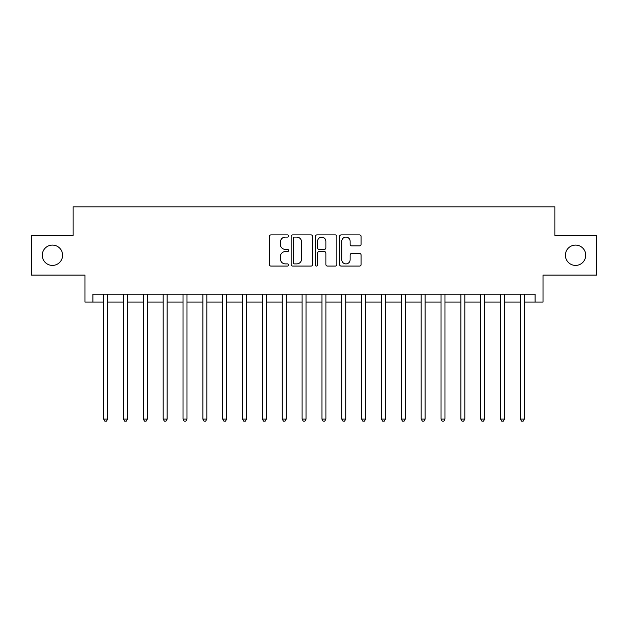 <?xml version="1.0" encoding="UTF-8"?>
<svg xmlns="http://www.w3.org/2000/svg" width="628" height="628" viewBox="0 0 628 628"><rect width="100%" height="100%" fill="white"/><g stroke="black" fill="none" stroke-linecap="round" stroke-linejoin="round"><path stroke-width="0.94" d="M288.597 236.002A1.091 1.091 0 0 0 287.506 234.911L270.951 234.911A1.562 1.562 0 0 0 269.388 236.466L269.388 264.521A1.562 1.562 0 0 0 270.951 266.076L287.506 266.076A1.091 1.091 0 0 0 288.597 264.985A1.091 1.091 0 0 0 287.506 263.893L285.363 263.893A4.985 4.985 0 0 1 280.378 258.909L280.378 256.569A4.985 4.985 0 0 1 285.363 251.585L287.506 251.585A1.091 1.091 0 0 0 288.597 250.494A1.091 1.091 0 0 0 287.506 249.402L285.363 249.402A4.985 4.985 0 0 1 280.378 244.418L280.378 242.078A4.985 4.985 0 0 1 285.363 237.094L287.506 237.094A1.091 1.091 0 0 0 288.597 236.002M565.404 255.258A10.158 10.158 0 0 0 575.562 265.416A10.158 10.158 0 0 0 585.728 255.258A10.158 10.158 0 0 0 575.562 245.093A10.158 10.158 0 0 0 565.404 255.258M42.272 255.258A10.158 10.158 0 0 0 52.438 265.416A10.158 10.158 0 0 0 62.596 255.258A10.158 10.158 0 0 0 52.438 245.093A10.158 10.158 0 0 0 42.272 255.258M359.546 245.893A1.562 1.562 0 0 0 361.1 244.339L361.1 236.466A1.562 1.562 0 0 0 359.546 234.911L341.153 234.911A1.562 1.562 0 0 0 339.599 236.466L339.599 264.521A1.562 1.562 0 0 0 341.153 266.076L359.546 266.076A1.562 1.562 0 0 0 361.1 264.521L361.1 255.015A1.562 1.562 0 0 0 359.546 253.453L351.672 253.453A1.562 1.562 0 0 0 350.118 255.015L350.118 259.725A4.168 4.168 0 0 1 345.95 263.893A4.168 4.168 0 0 1 341.781 259.725L341.781 241.262A4.168 4.168 0 0 1 345.95 237.094A4.168 4.168 0 0 1 350.118 241.262L350.118 244.339A1.562 1.562 0 0 0 351.672 245.893L359.546 245.893M92.92 302.092L92.92 294.155L535.08 294.155L535.08 302.092L543.016 302.092L543.016 275.103L596.6 275.103L596.6 235.414L554.924 235.414L554.924 206.832L73.076 206.832L73.076 235.414L31.4 235.414L31.4 275.103L84.984 275.103L84.984 302.092L103.636 302.092M312.634 236.466A1.562 1.562 0 0 0 311.08 234.911L292.687 234.911A1.562 1.562 0 0 0 291.133 236.466L291.133 264.521A1.562 1.562 0 0 0 292.687 266.076L311.08 266.076A1.562 1.562 0 0 0 312.634 264.521L312.634 236.466M316.92 234.911L335.313 234.911A1.562 1.562 0 0 1 336.867 236.466L336.867 264.521A1.562 1.562 0 0 1 335.313 266.076L327.439 266.076A1.562 1.562 0 0 1 325.885 264.521L325.885 253.147A1.562 1.562 0 0 0 324.323 251.585L319.103 251.585A1.562 1.562 0 0 0 317.548 253.147L317.548 264.985A1.091 1.091 0 0 1 316.457 266.076A1.091 1.091 0 0 1 315.366 264.985L315.366 236.466A1.562 1.562 0 0 1 316.92 234.911M107.608 302.092L123.481 302.092M127.453 302.092L143.325 302.092M147.297 302.092L163.178 302.092M167.142 302.092L183.023 302.092M186.987 302.092L202.868 302.092M206.832 302.092L222.712 302.092M226.677 302.092L242.557 302.092M246.521 302.092L262.402 302.092M266.374 302.092L282.247 302.092M286.219 302.092L302.092 302.092M306.064 302.092L321.936 302.092M325.908 302.092L341.781 302.092M345.753 302.092L361.626 302.092M365.598 302.092L381.479 302.092M385.443 302.092L401.323 302.092M405.288 302.092L421.168 302.092M425.132 302.092L441.013 302.092M444.977 302.092L460.858 302.092M464.822 302.092L480.703 302.092M484.675 302.092L500.547 302.092M504.52 302.092L520.392 302.092M524.364 302.092L535.08 302.092M294.406 237.094A1.091 1.091 0 0 0 293.315 238.185L293.315 262.802A1.091 1.091 0 0 0 294.406 263.893L296.659 263.893A4.985 4.985 0 0 0 301.652 258.909L301.652 242.078A4.985 4.985 0 0 0 296.659 237.094L294.406 237.094M325.885 241.34A4.168 4.168 0 0 0 321.717 237.172A4.168 4.168 0 0 0 317.548 241.34L317.548 247.848A1.562 1.562 0 0 0 319.103 249.402L324.323 249.402A1.562 1.562 0 0 0 325.885 247.848L325.885 241.34M107.804 294.155L107.718 294.359A1.586 1.586 90 0 0 107.608 294.948L107.608 419.104L103.636 419.104L103.636 294.948A1.586 1.586 90 0 0 103.526 294.359L103.439 294.155M107.608 419.104L106.415 421.168L104.829 421.168L103.636 419.104M127.649 294.155L127.57 294.359A1.586 1.586 90.1 0 0 127.453 294.948L127.453 419.104L123.481 419.104L123.481 294.948A1.586 1.586 90.1 0 0 123.371 294.359L123.284 294.155M127.453 419.104L126.259 421.168L124.674 421.168L123.481 419.104M147.494 294.155L147.415 294.359A1.586 1.586 90.1 0 0 147.297 294.948L147.297 419.104L143.325 419.104L143.325 294.948A1.586 1.586 90.1 0 0 143.215 294.359L143.129 294.155M147.297 419.104L146.104 421.168L144.518 421.168L143.325 419.104M167.338 294.155L167.26 294.359A1.586 1.586 90.1 0 0 167.142 294.948L167.142 419.104L163.178 419.104L163.178 294.948A1.586 1.586 90.1 0 0 163.06 294.359L162.982 294.155M167.142 419.104L165.949 421.168L164.363 421.168L163.178 419.104M187.183 294.155L187.105 294.359A1.586 1.586 90.1 0 0 186.987 294.948L186.987 419.104L183.023 419.104L183.023 294.948A1.586 1.586 90.1 0 0 182.905 294.359L182.827 294.155M186.987 419.104L185.802 421.168L184.208 421.168L183.023 419.104M207.028 294.155L206.95 294.359A1.586 1.586 90.1 0 0 206.832 294.948L206.832 419.104L202.868 419.104L202.868 294.948A1.586 1.586 90.1 0 0 202.75 294.359L202.671 294.155M206.832 419.104L205.646 421.168L204.053 421.168L202.868 419.104M226.873 294.155L226.794 294.359A1.586 1.586 90.1 0 0 226.677 294.948L226.677 419.104L222.712 419.104L222.712 294.948A1.586 1.586 90.1 0 0 222.595 294.359L222.516 294.155M226.677 419.104L225.491 421.168L223.898 421.168L222.712 419.104M246.718 294.155L246.639 294.359A1.586 1.586 90.1 0 0 246.521 294.948L246.521 419.104L242.557 419.104L242.557 294.948A1.586 1.586 90.1 0 0 242.439 294.359L242.361 294.155M246.521 419.104L245.336 421.168L243.75 421.168L242.557 419.104M266.57 294.155L266.484 294.359A1.586 1.586 90.1 0 0 266.374 294.948L266.374 419.104L262.402 419.104L262.402 294.948A1.586 1.586 90.1 0 0 262.284 294.359L262.206 294.155M266.374 419.104L265.181 421.168L263.595 421.168L262.402 419.104M286.415 294.155L286.329 294.359A1.586 1.586 90.1 0 0 286.219 294.948L286.219 419.104L282.247 419.104L282.247 294.948A1.586 1.586 90.1 0 0 282.129 294.359L282.05 294.155M286.219 419.104L285.026 421.168L283.44 421.168L282.247 419.104M306.26 294.155L306.174 294.359A1.586 1.586 90.1 0 0 306.064 294.948L306.064 419.104L302.092 419.104L302.092 294.948A1.586 1.586 90.1 0 0 301.982 294.359L301.895 294.155M306.064 419.104L304.87 421.168L303.285 421.168L302.092 419.104M326.105 294.155L326.018 294.359A1.586 1.586 90.1 0 0 325.908 294.948L325.908 419.104L321.936 419.104L321.936 294.948A1.586 1.586 90.1 0 0 321.826 294.359L321.74 294.155M325.908 419.104L324.715 421.168L323.13 421.168L321.936 419.104M345.95 294.155L345.871 294.359A1.586 1.586 90.1 0 0 345.753 294.948L345.753 419.104L341.781 419.104L341.781 294.948A1.586 1.586 90.1 0 0 341.671 294.359L341.585 294.155M345.753 419.104L344.56 421.168L342.974 421.168L341.781 419.104M365.794 294.155L365.716 294.359A1.586 1.586 90.1 0 0 365.598 294.948L365.598 419.104L361.626 419.104L361.626 294.948A1.586 1.586 90.1 0 0 361.516 294.359L361.43 294.155M365.598 419.104L364.405 421.168L362.819 421.168L361.626 419.104M385.639 294.155L385.561 294.359A1.586 1.586 90.1 0 0 385.443 294.948L385.443 419.104L381.479 419.104L381.479 294.948A1.586 1.586 90.1 0 0 381.361 294.359L381.282 294.155M385.443 419.104L384.25 421.168L382.664 421.168L381.479 419.104M405.484 294.155L405.405 294.359A1.586 1.586 90.1 0 0 405.288 294.948L405.288 419.104L401.323 419.104L401.323 294.948A1.586 1.586 90.1 0 0 401.206 294.359L401.127 294.155M405.288 419.104L404.102 421.168L402.509 421.168L401.323 419.104M425.329 294.155L425.25 294.359A1.586 1.586 90.1 0 0 425.132 294.948L425.132 419.104L421.168 419.104L421.168 294.948A1.586 1.586 90.1 0 0 421.05 294.359L420.972 294.155M425.132 419.104L423.947 421.168L422.354 421.168L421.168 419.104M445.174 294.155L445.095 294.359A1.586 1.586 90.1 0 0 444.977 294.948L444.977 419.104L441.013 419.104L441.013 294.948A1.586 1.586 90.1 0 0 440.895 294.359L440.817 294.155M444.977 419.104L443.792 421.168L442.198 421.168L441.013 419.104M465.018 294.155L464.94 294.359A1.586 1.586 90.1 0 0 464.822 294.948L464.822 419.104L460.858 419.104L460.858 294.948A1.586 1.586 90.1 0 0 460.74 294.359L460.662 294.155M464.822 419.104L463.637 421.168L462.051 421.168L460.858 419.104M484.871 294.155L484.785 294.359A1.586 1.586 90.1 0 0 484.675 294.948L484.675 419.104L480.703 419.104L480.703 294.948A1.586 1.586 90.1 0 0 480.585 294.359L480.506 294.155M484.675 419.104L483.481 421.168L481.896 421.168L480.703 419.104M504.716 294.155L504.629 294.359A1.586 1.586 90.1 0 0 504.52 294.948L504.52 419.104L500.547 419.104L500.547 294.948A1.586 1.586 90.1 0 0 500.43 294.359L500.351 294.155M504.52 419.104L503.326 421.168L501.741 421.168L500.547 419.104M524.561 294.155L524.474 294.359A1.586 1.586 90.1 0 0 524.364 294.948L524.364 419.104L520.392 419.104L520.392 294.948A1.586 1.586 90.1 0 0 520.282 294.359L520.196 294.155M524.364 419.104L523.171 421.168L521.585 421.168L520.392 419.104"/></g></svg>
